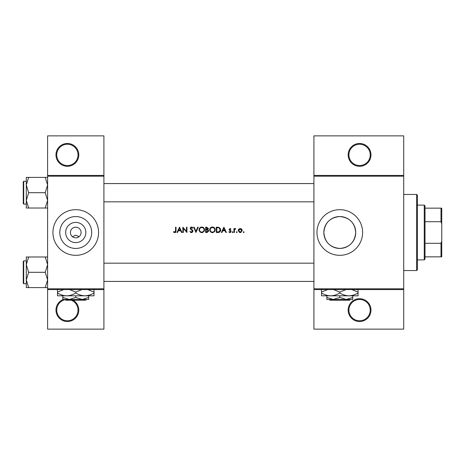 <?xml version="1.0" encoding="UTF-8"?>
<svg xmlns="http://www.w3.org/2000/svg" width="465" height="465" viewBox="0 0 465 465"><rect width="100%" height="100%" fill="white"/><g stroke="black" fill="none" stroke-linecap="round" stroke-linejoin="round"><path stroke-width="0.7" d="M73.075 300.221A11.416 11.416 0 0 1 67.384 321.524A11.416 11.416 0 0 1 63.287 299.46M65.327 299.658A10.654 10.654 0 0 0 67.384 320.763A10.654 10.654 0 0 0 71.337 300.221M78.794 154.886A11.416 11.416 0 0 1 67.384 166.301A11.416 11.416 0 0 1 55.969 154.886A11.416 11.416 0 0 1 67.384 143.476A11.416 11.416 0 0 1 78.794 154.886M56.73 154.886A10.654 10.654 0 0 0 67.384 165.54A10.654 10.654 0 0 0 78.033 154.886A10.654 10.654 0 0 0 67.384 144.237A10.654 10.654 0 0 0 56.73 154.886M370.983 310.114A11.416 11.416 0 0 1 359.573 321.524A11.416 11.416 0 0 1 348.157 310.114A11.416 11.416 0 0 1 359.573 298.699A11.416 11.416 0 0 1 370.983 310.114M348.919 310.114A10.654 10.654 0 0 0 359.573 320.763A10.654 10.654 0 0 0 370.227 310.114A10.654 10.654 0 0 0 359.573 299.46A10.654 10.654 0 0 0 348.919 310.114M370.983 154.886A11.416 11.416 0 0 1 359.573 166.301A11.416 11.416 0 0 1 348.157 154.886A11.416 11.416 0 0 1 359.573 143.476A11.416 11.416 0 0 1 370.983 154.886M348.919 154.886A10.654 10.654 0 0 0 359.573 165.54A10.654 10.654 0 0 0 370.227 154.886A10.654 10.654 0 0 0 359.573 144.237A10.654 10.654 0 0 0 348.919 154.886M72.389 236.627L75.754 235.244L79.12 236.627M85.856 232.5A10.102 10.102 0 0 1 75.754 242.602A10.102 10.102 0 0 1 65.646 232.5A10.102 10.102 0 0 1 75.754 222.398A10.102 10.102 0 0 1 85.856 232.5M70.424 232.5A5.324 5.324 0 0 0 75.754 237.824A5.324 5.324 0 0 0 81.079 232.5A5.324 5.324 0 0 0 75.754 227.176A5.324 5.324 0 0 0 70.424 232.5M59.805 232.5A15.95 15.95 0 0 0 75.754 248.45A15.95 15.95 0 0 0 91.704 232.5A15.95 15.95 0 0 0 75.754 216.551A15.95 15.95 0 0 0 59.805 232.5M52.923 232.5A22.826 22.826 0 0 0 75.754 255.326A22.826 22.826 0 0 0 98.58 232.5A22.826 22.826 0 0 0 75.754 209.674A22.826 22.826 0 0 0 52.923 232.5M355.737 232.5C354.789 242.219 349.482 247.537 339.81 248.45C330.103 247.543 324.779 242.23 323.838 232.5C324.785 222.781 330.098 217.463 339.77 216.551C349.494 217.475 354.812 222.793 355.737 232.5A15.95 15.95 0 0 1 339.787 248.45A15.95 15.95 0 0 1 323.838 232.5A15.95 15.95 0 0 1 339.787 216.551A15.95 15.95 0 0 1 355.737 232.5M316.961 232.5A22.826 22.826 0 0 0 339.787 255.326A22.826 22.826 0 0 0 362.613 232.5A22.826 22.826 0 0 0 339.787 209.674A22.826 22.826 0 0 0 316.961 232.5M173.503 232.023L174.177 232.5L175.398 232.5L176.032 230.768L176.032 227.176L175.555 227.176L175.555 230.716L174.817 232.093L173.788 231.611L173.503 232.023L173.788 231.611L174.817 232.093L175.555 230.716M179.513 227.176L176.991 232.5L177.508 232.5L178.322 230.791L180.734 230.791L181.519 232.5L182.042 232.5L179.513 227.176M182.861 227.176L182.861 232.5L183.338 232.5L183.338 228.315L186.959 232.5L186.959 227.176L186.482 227.176L186.482 231.367L182.861 227.176M189.825 231.471L191.446 232.634L192.103 232.5L192.969 231.192L190.644 228.257L191.429 227.583L192.469 228.269L192.899 227.937L191.481 227.036L190.168 228.28L192.487 231.186L191.446 232.093L190.487 231.529M193.649 227.176L195.974 232.5L198.224 227.176L197.712 227.176L195.939 231.372L194.161 227.176L193.649 227.176M198.974 229.861L200.874 232.5L201.787 232.634L202.682 232.5L204.577 229.832C204.426 228.112 203.478 227.176 201.74 227.036C200.043 227.205 199.125 228.146 198.974 229.861M205.669 227.176L205.669 232.5L207.111 232.5L208.808 230.989L207.785 229.629L208.401 228.495L206.71 227.176L205.669 227.176M209.628 229.861L211.529 232.5L212.435 232.634L213.33 232.5L215.231 229.832C215.08 228.112 214.132 227.176 212.395 227.036C210.697 227.205 209.773 228.146 209.628 229.861M216.324 227.176L216.324 232.5L217.969 232.5C219.683 232.488 220.59 231.622 220.689 229.902L219.085 227.368L216.324 227.176M223.903 227.176L221.375 232.5L221.898 232.5L222.706 230.791L225.118 230.791L225.909 232.5L226.426 232.5L223.903 227.176M229.931 232.57L228.815 232.041L230.344 232.5L231.07 231.442L229.501 229.541L230.006 229.018L230.681 229.425L231 229.094L230.006 228.542L229.024 229.559L230.594 231.465L229.908 232.093L229.135 231.68L228.815 232.041L229.135 231.68L229.908 232.093L230.594 231.465L229.873 230.692L230.594 231.465M232.093 232.122L232.779 232.5L232.982 232.122L232.541 231.68L232.093 232.122L232.541 231.68L232.982 232.122L232.541 232.57L232.093 232.122L232.541 232.57M233.942 228.606L233.942 232.5L234.418 232.5L234.5 229.855L235.784 228.675L234.418 229.181L234.418 228.606L233.942 228.606M236.33 232.122L236.772 232.57L237.214 232.122L236.772 231.68L236.33 232.122L236.772 231.68L237.214 232.122L236.772 232.57L236.33 232.122L236.772 232.57M238.173 230.564L239.626 232.5L240.19 232.57L240.748 232.5L242.201 230.564L241.666 229.181L240.19 228.542L238.708 229.181L238.173 230.564M243.224 232.122L243.91 232.5L244.113 232.122L243.672 231.68L243.224 232.122L243.672 231.68L244.113 232.122L243.672 232.57L243.224 232.122L243.672 232.57M103.904 289.567L47.599 289.567L47.599 288.806L103.904 288.806L103.904 329.133L47.599 329.133L47.599 289.567M403.707 176.194L313.916 176.194L313.916 175.433L403.707 175.433L403.707 289.567L313.916 289.567L313.916 288.806L403.707 288.806M74.993 227.228L76.516 227.228M47.599 175.433L103.904 175.433L103.904 135.867L47.599 135.867L47.599 288.806M103.904 175.433L103.904 288.806M103.904 176.194L47.599 176.194M313.916 176.194L313.916 288.806M403.707 289.567L403.707 329.133L313.916 329.133L313.916 289.567M313.916 175.433L313.916 135.867L403.707 135.867L403.707 175.433M176.032 230.768L175.764 232.186M175.532 232.413L174.788 232.634M174.172 232.5L173.829 232.291M222.968 230.245L223.932 228.21L224.868 230.245L222.968 230.245L224.868 230.245M230.006 228.542L230.297 228.588M230.006 229.018L229.501 229.541L230.006 229.018L230.681 229.425L230.006 229.018L229.634 229.896L231.07 231.442M230.187 230.297L230.89 230.843M230.634 232.337L230.344 232.5M232.541 231.68L232.982 232.122M234.813 228.728L235.22 228.553M235.523 229.088L235.121 229.042M234.569 229.64L234.43 230.524M243.672 231.68L244.113 232.122L243.672 231.68M241.004 228.699L241.358 228.902M241.666 229.181L242.172 230.187M241.05 232.395L240.475 232.552M241.695 230.867L240.19 232.093L238.65 230.57L240.19 229.018L241.724 230.57L241.608 229.977L240.19 229.018L238.94 229.664M239.888 232.064L240.492 232.064M238.76 229.977L238.679 230.867M236.772 231.68L237.214 232.122L236.772 231.68M220.305 228.367L220.486 228.734M220.66 230.384L220.515 230.96M219.032 232.384L218.527 232.471M219.12 227.99L220.212 229.902L218.934 231.82L216.8 231.954L216.8 227.722L218.428 227.792M217.876 227.74L217.172 227.722M220.195 230.216L220.195 229.571M220.085 229.076L219.782 228.524M218.573 231.895L219.218 231.698M219.486 231.535L220.143 230.518M216.8 231.954L218.178 231.93M209.942 228.536L210.418 227.867M210.424 227.862L211.093 227.362M211.755 227.112L212.121 227.048M212.395 227.036C214.127 227.176 215.074 228.106 215.231 229.832L214.94 231.105M214.807 231.338L212.894 232.605M210.674 232.035L209.657 230.291M214.708 230.285L214.749 229.832C214.615 231.233 213.836 231.989 212.418 232.093C211.023 231.983 210.256 231.239 210.104 229.855C210.238 228.466 211.011 227.711 212.418 227.583C213.83 227.693 214.603 228.443 214.749 229.832C214.603 228.443 213.824 227.693 212.418 227.583L211.964 227.629M211.97 232.052L212.871 232.052M214.522 230.838L214.673 230.448M210.5 228.577L210.104 229.855L210.5 231.117M211.569 231.942L211.883 232.035M207.582 229.181L207.919 228.501L206.146 229.425L206.146 227.722L207.861 228.193M206.146 229.425L206.844 229.414M208.07 230.355L207.46 230.036L208.332 230.989L206.146 231.954L206.146 229.972L207.46 230.036L206.466 229.972M207.814 231.797L208.239 230.588M206.146 231.954L207.221 231.936M207.489 231.901L207.809 231.797M199.293 228.536L199.77 227.867M199.776 227.862L200.671 227.251M201.101 227.112L201.467 227.048M201.74 227.036C203.478 227.176 204.42 228.106 204.577 229.832L204.286 231.105M204.152 231.338L202.24 232.605M200.02 232.035L199.008 230.291M204.054 230.285L204.1 229.832C203.961 231.233 203.182 231.989 201.764 232.093C200.369 231.983 199.601 231.239 199.456 229.855C199.59 228.466 200.357 227.711 201.764 227.583C203.176 227.693 203.955 228.443 204.1 229.832C203.949 228.443 203.176 227.693 201.764 227.583L201.316 227.629M201.322 232.052L202.217 232.052M203.868 230.838L204.019 230.448M199.473 229.547L199.845 231.117M200.892 231.936L201.235 232.035M201.171 227.658L200.775 227.804M190.795 232.5L190.487 232.314M192.464 231.378L191.807 230.175M192.487 231.186L192.301 230.663M191.627 230.03L190.464 229.094L190.168 228.28M190.191 228.03L190.981 227.123M191.481 227.036L192.272 227.275M192.307 227.304L192.766 227.763M192.074 227.827L191.743 227.635M191.592 227.594L190.644 228.257L191.173 229.082M190.999 228.949L191.714 229.478M192.121 229.786L192.551 230.198M192.69 230.373L192.934 230.919M192.969 231.192L191.446 232.634M178.577 230.245L179.542 228.21L180.484 230.245L178.577 230.245L180.484 230.245M416.64 194.457L417.401 195.213L417.401 269.787L416.64 270.543L416.64 194.457L403.707 194.457M416.64 270.543L403.707 270.543M313.916 263.167L103.904 263.167M313.916 281.424L103.904 281.424M26.296 264.637L26.296 279.953L28.661 272.298L26.296 264.637L28.661 256.982L26.296 256.982L26.296 264.637M23.709 283.708L23.25 283.255L23.25 261.336L23.709 260.882L23.709 283.708L26.296 283.708L26.296 287.608L28.661 287.608L26.296 279.953L26.296 287.608M47.599 256.982L45.227 256.982L47.599 264.637L45.227 272.298L28.661 272.298M45.227 256.982L28.661 256.982M45.227 272.298L47.599 279.953L45.227 287.608L28.661 287.608M45.227 287.608L47.599 287.608M103.904 201.833L313.916 201.833M103.904 183.576L313.916 183.576M47.599 177.392L45.227 177.392L47.599 185.047L45.227 192.702L47.599 200.363L45.227 208.018L28.661 208.018L26.296 200.363L28.661 192.702L26.296 185.047L28.661 177.392L26.296 177.392L26.296 208.018L28.661 208.018M23.25 203.664L23.25 181.745L23.709 181.292L23.709 204.118L23.25 203.664M45.227 177.392L28.661 177.392M45.227 192.702L28.661 192.702M45.227 208.018L47.599 208.018M424.249 205.106L425.01 205.867L425.01 259.133L424.249 259.894L424.249 205.106L417.401 205.106M425.01 208.151L441.75 208.151L441.75 256.849L440.989 256.849L440.989 243.288L441.75 241.242M425.01 243.288L440.989 243.288M441.75 223.758L440.989 221.712L440.989 208.151M425.01 221.712L440.989 221.712M425.01 256.849L440.989 256.849M329.162 299.46L329.923 300.221L329.162 299.46M349.651 300.221L350.412 299.46L349.651 300.221L329.923 300.221M339.787 297.461L333.318 299.46L352.726 299.46L352.726 297.461L346.256 299.46L339.787 297.461L339.787 295.81M352.726 297.461L352.726 295.81M326.854 297.461L326.854 299.46L333.318 299.46L326.854 297.461L326.854 295.81M333.556 289.567L339.787 292.09L339.787 292.985C342.67 294.758 345.71 295.699 348.919 295.81C352.162 295.688 355.208 294.746 358.05 292.985L358.05 295.81L321.524 295.81L321.524 292.09L327.755 289.567M339.787 292.09L346.018 289.567M358.05 292.985L358.05 289.265M351.813 289.567L358.05 292.09M339.787 292.985C336.945 294.746 333.899 295.688 330.656 295.81C327.453 295.699 324.407 294.758 321.524 292.985M321.524 289.265L321.524 292.09M65.129 299.46L65.891 300.221L65.129 299.46M85.618 300.221L86.38 299.46L85.618 300.221L65.891 300.221M75.754 297.461L69.285 299.46L88.687 299.46L88.687 297.461L82.218 299.46L75.754 297.461L75.754 295.81M88.687 297.461L88.687 295.81M69.517 289.567L75.754 292.09L75.754 292.985C78.632 294.758 81.677 295.699 84.886 295.81C88.129 295.688 91.169 294.746 94.017 292.985L94.017 295.81L62.816 295.81L62.816 299.46L69.285 299.46L62.816 297.461M75.754 292.985C72.912 294.746 69.866 295.688 66.623 295.81L57.491 295.81L57.491 292.09L63.722 289.567M75.754 292.09L81.985 289.567M94.017 292.985L94.017 289.265M87.78 289.567L94.017 292.09M66.623 295.81C63.414 295.699 60.369 294.758 57.491 292.985M57.491 289.265L57.491 292.09M23.709 260.882L26.296 260.882M23.709 204.118L26.296 204.118M23.709 181.292L26.296 181.292M424.249 259.894L417.401 259.894"/></g></svg>

